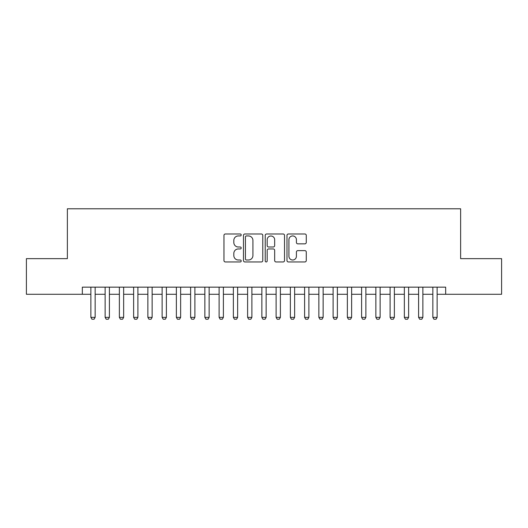 <?xml version="1.0" encoding="UTF-8"?>
<svg xmlns="http://www.w3.org/2000/svg" width="528" height="528" viewBox="0 0 528 528"><rect width="100%" height="100%" fill="white"/><g stroke="black" fill="none" stroke-linecap="round" stroke-linejoin="round"><path stroke-width="0.79" d="M241.204 234.96A0.977 0.977 0 0 0 240.22 233.983L225.364 233.983A1.399 1.399 0 0 0 223.964 235.382L223.964 260.555A1.399 1.399 0 0 0 225.364 261.954L240.22 261.954A0.977 0.977 0 0 0 241.204 260.977A0.977 0.977 0 0 0 240.22 260L238.3 260A4.475 4.475 0 0 1 233.825 255.526L233.825 253.427A4.475 4.475 0 0 1 238.3 248.952L240.22 248.952A0.977 0.977 0 0 0 241.204 247.969A0.977 0.977 0 0 0 240.22 246.992L238.3 246.992A4.475 4.475 0 0 1 233.825 242.517L233.825 240.418A4.475 4.475 0 0 1 238.3 235.943L240.22 235.943A0.977 0.977 0 0 0 241.204 234.96M304.874 243.844A1.399 1.399 0 0 0 306.273 242.444L306.273 235.382A1.399 1.399 0 0 0 304.874 233.983L288.374 233.983A1.399 1.399 0 0 0 286.975 235.382L286.975 260.555A1.399 1.399 0 0 0 288.374 261.954L304.874 261.954A1.399 1.399 0 0 0 306.273 260.555L306.273 252.028A1.399 1.399 0 0 0 304.874 250.628L297.812 250.628A1.399 1.399 0 0 0 296.413 252.028L296.413 256.258A3.742 3.742 0 0 1 292.67 260A3.742 3.742 0 0 1 288.928 256.258L288.928 239.686A3.742 3.742 0 0 1 292.67 235.943A3.742 3.742 0 0 1 296.413 239.686L296.413 242.444A1.399 1.399 0 0 0 297.812 243.844L304.874 243.844M82.328 294.281L26.4 294.281L26.4 258.654L67.366 258.654L67.366 208.784L460.634 208.784L460.634 258.654L501.6 258.654L501.6 294.281L445.672 294.281L445.672 287.153L82.328 287.153L82.328 294.281L90.875 294.281M262.779 235.382A1.399 1.399 0 0 0 261.38 233.983L244.873 233.983A1.399 1.399 0 0 0 243.474 235.382L243.474 260.555A1.399 1.399 0 0 0 244.873 261.954L261.38 261.954A1.399 1.399 0 0 0 262.779 260.555L262.779 235.382M266.62 233.983L283.127 233.983A1.399 1.399 0 0 1 284.526 235.382L284.526 260.555A1.399 1.399 0 0 1 283.127 261.954L276.065 261.954A1.399 1.399 0 0 1 274.666 260.555L274.666 250.345A1.399 1.399 0 0 0 273.266 248.952L268.58 248.952A1.399 1.399 0 0 0 267.181 250.345L267.181 260.977A0.977 0.977 0 0 1 266.204 261.954A0.977 0.977 0 0 1 265.221 260.977L265.221 235.382A1.399 1.399 0 0 1 266.62 233.983M95.152 294.281L105.125 294.281M109.402 294.281L119.374 294.281M123.651 294.281L133.624 294.281M137.9 294.281L147.873 294.281M152.143 294.281L162.122 294.281M166.393 294.281L176.372 294.281M180.642 294.281L190.621 294.281M194.891 294.281L204.864 294.281M209.141 294.281L219.113 294.281M223.39 294.281L233.363 294.281M237.64 294.281L247.612 294.281M251.889 294.281L261.862 294.281M266.138 294.281L276.111 294.281M280.388 294.281L290.36 294.281M294.637 294.281L304.61 294.281M308.887 294.281L318.859 294.281M323.136 294.281L333.109 294.281M337.379 294.281L347.358 294.281M351.628 294.281L361.607 294.281M365.878 294.281L375.857 294.281M380.127 294.281L390.1 294.281M394.376 294.281L404.349 294.281M408.626 294.281L418.598 294.281M422.875 294.281L432.848 294.281M437.125 294.281L445.672 294.281M246.411 235.943A0.977 0.977 0 0 0 245.434 236.92L245.434 259.017A0.977 0.977 0 0 0 246.411 260L248.437 260A4.475 4.475 0 0 0 252.919 255.526L252.919 240.418A4.475 4.475 0 0 0 248.437 235.943L246.411 235.943M274.666 239.752A3.742 3.742 0 0 0 270.923 236.009A3.742 3.742 0 0 0 267.181 239.752L267.181 245.593A1.399 1.399 0 0 0 268.58 246.992L273.266 246.992A1.399 1.399 0 0 0 274.666 245.593L274.666 239.752M95.152 287.153L95.152 317.361L94.083 319.216L91.945 319.216L90.875 317.361L90.875 287.153M90.875 317.361L95.152 317.361M109.402 287.153L109.402 317.361L108.332 319.216L106.194 319.216L105.125 317.361L105.125 287.153M105.125 317.361L109.402 317.361M123.651 287.153L123.651 317.361L122.582 319.216L120.443 319.216L119.374 317.361L119.374 287.153M119.374 317.361L123.651 317.361M137.9 287.153L137.9 317.361L136.831 319.216L134.693 319.216L133.624 317.361L133.624 287.153M133.624 317.361L137.9 317.361M152.143 287.153L152.143 317.361L151.081 319.216L148.942 319.216L147.873 317.361L147.873 287.153M147.873 317.361L152.143 317.361M166.393 287.153L166.393 317.361L165.323 319.216L163.192 319.216L162.122 317.361L162.122 287.153M162.122 317.361L166.393 317.361M180.642 287.153L180.642 317.361L179.573 319.216L177.441 319.216L176.372 317.361L176.372 287.153M176.372 317.361L180.642 317.361M194.891 287.153L194.891 317.361L193.822 319.216L191.684 319.216L190.621 317.361L190.621 287.153M190.621 317.361L194.891 317.361M209.141 287.153L209.141 317.361L208.072 319.216L205.933 319.216L204.864 317.361L204.864 287.153M204.864 317.361L209.141 317.361M223.39 287.153L223.39 317.361L222.321 319.216L220.183 319.216L219.113 317.361L219.113 287.153M219.113 317.361L223.39 317.361M237.64 287.153L237.64 317.361L236.57 319.216L234.432 319.216L233.363 317.361L233.363 287.153M233.363 317.361L237.64 317.361M251.889 287.153L251.889 317.361L250.82 319.216L248.681 319.216L247.612 317.361L247.612 287.153M247.612 317.361L251.889 317.361M266.138 287.153L266.138 317.361L265.069 319.216L262.931 319.216L261.862 317.361L261.862 287.153M261.862 317.361L266.138 317.361M280.388 287.153L280.388 317.361L279.319 319.216L277.18 319.216L276.111 317.361L276.111 287.153M276.111 317.361L280.388 317.361M294.637 287.153L294.637 317.361L293.568 319.216L291.43 319.216L290.36 317.361L290.36 287.153M290.36 317.361L294.637 317.361M308.887 287.153L308.887 317.361L307.817 319.216L305.679 319.216L304.61 317.361L304.61 287.153M304.61 317.361L308.887 317.361M323.136 287.153L323.136 317.361L322.067 319.216L319.928 319.216L318.859 317.361L318.859 287.153M318.859 317.361L323.136 317.361M337.379 287.153L337.379 317.361L336.316 319.216L334.178 319.216L333.109 317.361L333.109 287.153M333.109 317.361L337.379 317.361M351.628 287.153L351.628 317.361L350.559 319.216L348.427 319.216L347.358 317.361L347.358 287.153M347.358 317.361L351.628 317.361M365.878 287.153L365.878 317.361L364.808 319.216L362.677 319.216L361.607 317.361L361.607 287.153M361.607 317.361L365.878 317.361M380.127 287.153L380.127 317.361L379.058 319.216L376.919 319.216L375.857 317.361L375.857 287.153M375.857 317.361L380.127 317.361M394.376 287.153L394.376 317.361L393.307 319.216L391.169 319.216L390.1 317.361L390.1 287.153M390.1 317.361L394.376 317.361M408.626 287.153L408.626 317.361L407.557 319.216L405.418 319.216L404.349 317.361L404.349 287.153M404.349 317.361L408.626 317.361M422.875 287.153L422.875 317.361L421.806 319.216L419.668 319.216L418.598 317.361L418.598 287.153M418.598 317.361L422.875 317.361M437.125 287.153L437.125 317.361L436.055 319.216L433.917 319.216L432.848 317.361L432.848 287.153M432.848 317.361L437.125 317.361"/></g></svg>
